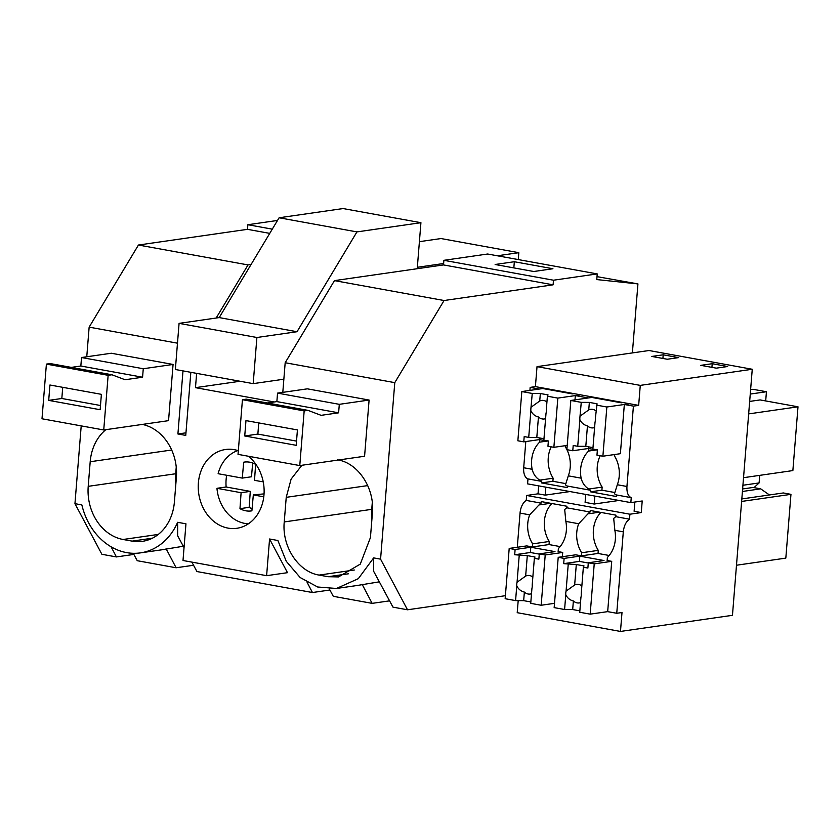 <?xml version="1.0" encoding="UTF-8"?>
<svg xmlns="http://www.w3.org/2000/svg" width="840" height="840" viewBox="0 0 840 840"><rect width="100%" height="100%" fill="white"/><g stroke="black" fill="none" stroke-linecap="round" stroke-linejoin="round"><path stroke-width="1.26" d="M86.761 356.78L89.145 327.138L138.442 245.028L247.485 229.331L269.756 233.373M138.442 245.028L248.031 264.925L251.076 264.484M184.044 547.627L177.639 535.752L177.629 522.302L185.955 523.813L183.005 560.5L266.616 575.683L269.567 538.997L277.893 540.509L286.282 561.32L300.153 577.532L317.656 587.002L336.483 588.473L358.312 578.676L373.653 557.897L373.674 571.347L392.973 607.142L407.505 609.788L505.397 595.697M329.291 588.893L333.291 596.305L372.131 603.361L389.582 600.852M191.856 562.118L196.938 571.547L312.449 592.525L329.899 590.016M133.256 553.298L137.256 560.711L176.106 567.767L193.547 565.257M160.934 549.927L140.448 552.877A62.423 51.44 -98.2 0 1 81.858 504.913L74.949 503.664L101.882 554.284L116.414 556.93L133.864 554.421M312.449 592.525L307.135 582.393M269.567 538.997L287.49 572.68L266.616 575.683M185.966 432.82L177.912 433.976L182.994 370.892M175.844 484.103A46.82 38.587 -98.2 0 1 175.707 473.75L176.243 467.03M71.285 367.385L80.84 366.009L81.522 357.525L111.321 353.241L173.072 364.455L168.546 420.651L103.74 429.975L42 418.772L46.399 364.108L108.139 375.312L103.74 429.975M175.707 473.75L88.221 486.339A46.82 38.587 -98.2 0 0 123.092 539.49L132.101 541.118A46.82 38.587 -98.2 0 0 142.475 541.327A46.82 38.587 -98.2 0 0 174.395 501.995L176.379 477.382A46.82 38.587 -98.2 0 0 142.38 424.421M88.221 486.339L90.195 461.738A46.82 38.587 -98.2 0 1 105.84 429.681M161.375 549.864L183.298 546.242M140.448 552.877A62.423 51.44 -98.2 0 0 177.629 522.302M116.414 556.93L111.101 546.798M176.106 567.767L166.11 548.72M247.485 229.331L247.863 224.721L277.505 220.447M74.949 503.664L81.207 425.891M196.623 373.37L195.478 387.66L240.051 381.255M195.478 387.66L274.292 401.982M247.863 224.721L272.286 229.152M89.145 327.138L177.482 343.182M216.153 318.034L248.031 264.925M373.653 557.897L380.572 559.157L394.779 382.641L444.066 300.52L334.467 280.623L285.18 362.733L394.779 382.641M285.18 362.733L282.796 392.375M248.367 456.236A39.795 32.791 81.8 0 1 263.981 494.855A39.795 32.791 81.8 0 1 236.849 528.287A39.795 32.791 81.8 0 1 198.377 482.947A39.795 32.791 81.8 0 1 225.509 449.505A39.795 32.791 81.8 0 1 238.329 450.713M177.912 433.976L185.756 435.404L190.838 372.309M372.278 502.635L371.742 509.344L284.245 521.934L286.23 497.332L291.113 479.105L301.875 465.276M284.245 521.934C281.736 546.494 298.452 571.977 319.127 575.085L328.135 576.712L338.51 576.923L360.286 564.113L370.43 537.59L372.414 512.978C374.923 488.429 358.207 462.945 337.533 459.837M299.775 465.57L238.035 454.367L242.434 399.704L246.236 399.147L307.976 410.361L304.175 410.907L299.775 465.57L364.581 456.246L369.096 400.05L307.356 388.836L277.546 393.12L339.297 404.334L369.096 400.05M597.009 276.644L637.938 283.909L632.384 352.916L649.005 350.522L752.251 369.264L732.459 615.321L620.476 631.438L621.999 612.518L616.749 613.274L623.301 531.846C623.994 525.745 626.073 521.524 629.506 519.173L629.905 514.216L641.277 512.579L642.212 500.976L630.84 502.614L631.239 497.648C628.1 496.241 626.672 492.524 626.945 486.486L633.413 406.13L638.663 405.374L640.269 385.381L752.251 369.264M443.888 260.316L553.486 280.214L553.109 284.823L443.52 264.925L443.888 260.316L487.641 254.016L597.23 273.913L596.778 279.573L637.938 283.909M553.486 280.214L597.23 273.913M514.332 261.734L552.93 268.737L533.726 271.498L495.138 264.495L514.332 261.734L513.839 267.887M379.334 581.837L356.969 585.522M372.131 603.361L362.135 584.315M371.742 509.344A46.82 38.587 -98.2 0 0 371.868 519.697M750.256 394.065L766.437 391.745L752.934 389.288L750.614 389.624M766.437 391.745L765.692 400.932M759.707 475.356L759.098 482.937L754.016 487.631M407.505 609.788L380.572 559.157M742.928 485.257L759.098 482.937M553.109 284.823L444.066 300.52M443.52 264.925L334.467 280.623M538.671 485.877L538.03 493.826L526.649 495.464L526.25 500.43A12.485 6.815 -79.7 0 0 520.044 513.093L517.293 547.26M630.84 502.614L527.583 483.861L527.982 478.894A12.485 6.815 -79.7 0 1 523.698 467.744L532.13 469.276C533.327 474.096 535.868 477.708 539.752 480.134L541.643 481.383L541.527 482.916L567.252 487.589L567.368 486.056L590.657 490.277A12.485 6.815 100.3 0 1 588.767 489.027C584.881 486.612 582.341 482.99 581.133 478.17A28.287 23.31 -98.2 0 1 588.62 451.048L588.819 448.55M632.384 352.916L537.023 366.639L535.406 386.631L530.156 387.387L529.914 390.401M525.798 441.556L523.698 467.744M623.028 402.538L621.275 402.791L591.822 397.446L570.832 400.459L581.259 402.36L589.344 402.402L597.062 403.809L595.298 418.814A9.366 7.718 -98.2 0 1 595.298 420.63A9.366 7.718 -98.2 0 1 595.014 422.384L592.872 449.054L597.387 449.873L596.967 455.144L602.889 456.215L620.382 453.695L624.341 404.481L633.413 406.13M614.439 454.556L614.345 455.721A28.287 23.31 -98.2 0 1 617.316 484.743L614.492 493.7A12.485 6.815 -79.7 0 0 616.381 494.949L631.239 497.648M641.277 512.579L634.116 511.277L634.861 502.026M594.226 563.861L588.304 562.79L587.874 568.05L583.359 567.231L581.217 593.901A9.366 7.718 -98.2 0 1 581.217 595.707A9.366 7.718 -98.2 0 1 580.923 597.471L579.736 612.255L590.174 614.145L594.226 563.861L611.72 561.341L607.131 560.511L607.383 557.434A28.287 23.31 -98.2 0 0 614.859 530.313L613.704 518.522A12.485 6.815 100.3 0 1 615.846 516.694L629.506 519.173M611.72 561.341L607.677 611.635L616.749 613.274M518.196 600.621L517.22 612.686L620.476 631.438M624.341 404.481L629.591 403.736L638.663 405.374M535.406 386.631L580.587 394.832L575.337 395.588L588.325 397.95L593.575 397.194L629.591 403.736L606.848 407.001L596.4 405.111M574.014 393.635L572.271 393.887L542.819 388.542L521.819 391.566L532.256 393.456L540.341 393.508L548.058 394.905L547.397 396.207L557.833 398.108L580.587 394.832L593.575 397.194M575.337 395.588L574.99 399.861M565.436 445.651L565.341 446.828A28.287 23.31 -98.2 0 1 566.874 449.579M567.368 486.056A12.485 6.815 100.3 0 1 565.488 484.806L568.302 475.839A28.287 23.31 -98.2 0 0 566.926 449.683M604.611 399.767L604.653 399.2M600.201 455.731A28.287 23.31 -98.2 0 0 602.154 487.106L588.767 489.027M616.381 494.949L616.255 496.482L590.53 491.82L601.902 490.182L602.154 487.106M601.902 490.182L614.649 492.492M585.743 494.424L585.102 502.373L594.195 504.031L594.836 496.072M594.195 504.031L618.996 500.462M578.687 523.74L587.979 513.849A12.485 6.815 100.3 0 1 590.121 512.022L566.832 507.801A12.485 6.815 100.3 0 0 564.7 509.628L565.856 521.409L578.687 523.74A28.287 23.31 -98.2 0 0 581.648 552.762L581.406 555.839L575.704 554.809L558.212 557.319L564.123 558.4L579.81 556.143L603.992 560.532L588.304 562.79M590.121 512.022L590.247 510.489L615.972 515.162L615.846 516.694M545.212 554.967L539.291 553.885L538.871 559.146L534.356 558.327L532.203 584.997A9.366 7.718 -98.2 0 1 532.203 586.813A9.366 7.718 -98.2 0 1 531.919 588.567L530.733 603.351L541.17 605.251L545.212 554.967L562.716 552.447L558.127 551.607L558.369 548.541A28.287 23.31 -98.2 0 0 565.856 521.409M562.716 552.447L562.37 556.721M599.582 512.18L587.979 513.849M600.873 512.421A28.287 23.31 -98.2 0 0 598.279 550.368L581.648 552.762M598.279 550.368L598.028 553.445L581.406 555.839M741.825 498.929L783.342 492.954L790.954 494.34L785.82 558.117L736.491 565.226M790.954 494.34L741.625 501.438M743.537 477.687L792.865 470.579L798 406.802L748.661 413.899M798 406.802L760.116 399.924L749.669 401.425M769.45 494.959L760.683 488.838L753.071 487.463L742.623 488.964M742.424 491.474L760.683 488.838M590.53 491.82L590.657 490.277M596.4 449.935L588.62 451.048M712.215 363.709L700.833 365.348L716.279 368.151L727.65 366.513L712.215 363.709L711.921 367.353M526.649 495.464L629.905 514.216M526.25 500.43L541.107 503.129A12.485 6.815 100.3 0 0 538.976 504.956L550.578 503.286M566.832 507.801L566.958 506.257L541.233 501.585L541.107 503.129M538.03 493.826L545.192 495.128L569.993 491.558M527.982 478.894L541.643 481.383M537.023 366.639L640.269 385.381M663.201 354.806L651.829 356.444L667.264 359.247L678.636 357.609L663.201 354.806L662.907 358.459M551.87 503.517A28.287 23.31 -98.2 0 0 549.266 541.475L549.024 544.551L532.392 546.945L532.644 543.869L549.266 541.475M520.044 513.093L529.673 514.846A28.287 23.31 -98.2 0 0 532.644 543.869M529.673 514.846L538.976 504.956M532.392 546.945L526.701 545.905L509.197 548.425L515.109 549.497L530.796 547.239L554.988 551.628L539.291 553.885M541.527 482.916L552.899 481.278L553.14 478.202L539.752 480.134M555.607 390.863L555.65 390.306M530.156 387.387L539.322 389.046L544.572 388.29M547.397 441.031L539.616 442.155L539.816 439.656M539.616 442.155A28.287 23.31 -98.2 0 0 532.13 469.276M551.198 446.828A28.287 23.31 -98.2 0 0 553.14 478.202M552.899 481.278L565.646 483.599M545.192 495.128L545.832 487.179M518.269 259.581L518.826 252.683L497.332 255.78M420.924 222.695L343.108 208.561L279.111 217.77L356.937 231.903L420.924 222.695L417.344 267.288L443.636 263.508M356.937 231.903L297.014 331.727L256.893 337.502L253.186 383.639L283.857 379.218M279.111 217.77L219.198 317.594L179.078 323.369L175.361 369.506L253.186 383.639M518.826 252.683L441 238.549L419.401 241.668M219.198 317.594L297.014 331.727M179.078 323.369L256.893 337.502M226.684 475.262A37.454 30.87 -98.2 0 0 226.139 486.99L216.951 488.313A37.454 30.87 -98.2 0 0 219.292 499.286A37.454 30.87 -98.2 0 0 248.378 523.813M237.835 450.555A37.454 30.87 -98.2 0 0 218.127 473.707L242.277 478.096L251.465 476.774L252.703 462.998M263.781 496.818L253.323 494.918L264.054 493.878M216.951 488.313L241.101 492.702L239.967 508.662A24.665 20.328 -98.2 0 0 251.317 510.919A24.665 20.328 -98.2 0 0 251.895 510.825L253.323 494.918M263.245 481.898L254.499 480.312L255.633 464.352A24.665 20.328 -98.2 0 0 244.293 462.094A24.665 20.328 -98.2 0 0 243.705 462.189L242.277 478.096M241.101 492.702L250.289 491.379L226.139 486.99M250.289 491.379L249.155 507.339L239.967 508.662M252.095 508.694A24.665 20.328 81.8 0 1 249.155 507.339M244.871 462.021L243.705 462.189M81.522 357.525L143.262 368.739L173.072 364.455M46.399 364.108L50.201 363.552L111.941 374.766L125.076 379.743L142.579 377.223L143.262 368.739M111.941 374.766L108.139 375.312M80.84 366.009L142.579 377.223M100.149 409.721L101.388 394.338L49.938 385.004L48.699 400.376L100.149 409.721M48.699 400.376L61.824 398.486L100.495 405.51M61.824 398.486L62.727 387.324M307.976 410.361L321.111 415.338L338.615 412.818L339.297 404.334M267.32 402.98L276.864 401.604L277.546 393.12M276.864 401.604L338.615 412.818M242.434 399.704L304.175 410.907M296.184 445.316L297.423 429.933L245.973 420.599L244.734 435.971L296.184 445.316M244.734 435.971L257.859 434.081L296.52 441.105M257.859 434.081L258.752 422.919M540.341 393.508L539.731 401.006A9.366 7.718 81.8 0 1 541.622 400.428A9.366 7.718 81.8 0 1 546.934 401.961M532.256 393.456L530.859 408.923A9.366 7.718 -98.2 0 0 530.859 410.739C532.444 414.036 534.965 416.126 538.45 416.987A9.366 7.718 -98.2 0 0 544.288 418.971A9.366 7.718 -98.2 0 0 545.591 418.635M531.143 407.169L539.731 401.006M557.833 398.108L553.875 447.321L547.953 446.24L548.373 440.979L543.858 440.149L546 413.49A9.366 7.718 -98.2 0 0 546.294 411.726A9.366 7.718 -98.2 0 0 546.294 409.92L547.397 396.207M530.859 410.739L528.717 437.409L536.802 437.451L543.974 438.753M521.819 391.566L517.86 440.78L523.772 441.851L524.192 436.58L528.717 437.409M553.875 447.321L567.21 445.399M538.45 416.987L536.802 437.451M548.363 441.21L539.458 439.593L539.595 437.955M523.772 441.851L539.458 439.593M534.356 558.327L535.017 557.025L527.299 555.618L525.651 576.082L517.062 582.246A9.366 7.718 -98.2 0 0 516.768 584.01A9.366 7.718 -98.2 0 0 516.779 585.816C518.354 589.124 520.884 591.202 524.36 592.074A9.366 7.718 -98.2 0 0 530.197 594.048A9.366 7.718 -98.2 0 0 531.5 593.712M532.844 577.049A9.366 7.718 -98.2 0 0 527.531 575.516A9.366 7.718 -98.2 0 0 525.651 576.082M541.17 605.251L554.505 603.33M516.779 585.816L515.582 600.6L523.667 600.653L530.838 601.954M515.582 600.6L505.155 598.71L509.197 548.425M548.972 544.551L560.154 546.588M539.28 554.117L530.376 552.5L514.689 554.757L527.299 555.618M519.204 555.576L517.062 582.246M514.689 554.757L515.109 549.497M524.36 592.074L523.667 600.653M530.376 552.5L530.796 547.239M589.344 402.402L588.746 409.909A9.366 7.718 81.8 0 1 590.625 409.332A9.366 7.718 81.8 0 1 595.938 410.865M581.259 402.36L579.863 417.827A9.366 7.718 -98.2 0 0 579.873 419.632C581.448 422.94 583.978 425.019 587.454 425.891A9.366 7.718 -98.2 0 0 593.292 427.865A9.366 7.718 -98.2 0 0 594.594 427.539M580.157 416.073L588.746 409.909M602.889 456.215L606.848 407.001M579.873 419.632L577.721 446.303L585.805 446.344L592.977 447.647M570.832 400.459L566.874 449.673L572.775 450.744L573.206 445.483L577.721 446.303M587.454 425.891L585.805 446.344M597.366 450.104L588.473 448.487L588.599 446.859M572.775 450.744L588.473 448.487M583.359 567.231L584.021 565.919L576.303 564.522L574.654 584.986L566.066 591.15A9.366 7.718 -98.2 0 0 565.782 592.904A9.366 7.718 -98.2 0 0 565.782 594.72C567.357 598.017 569.888 600.106 573.374 600.968A9.366 7.718 -98.2 0 0 579.201 602.942A9.366 7.718 -98.2 0 0 580.514 602.616M581.857 585.942A9.366 7.718 -98.2 0 0 576.534 584.409A9.366 7.718 -98.2 0 0 574.654 584.986M590.174 614.145L607.677 611.635M565.782 594.72L564.596 609.504L572.68 609.546L579.852 610.848M564.596 609.504L554.159 607.614L558.212 557.319M597.975 553.455L609.158 555.481M588.284 563.01L579.39 561.393L563.692 563.65L576.303 564.522M568.218 564.48L566.066 591.15M563.692 563.65L564.123 558.4M573.374 600.968L572.68 609.546M579.39 561.393L579.81 556.143M152.376 538.199L132.101 541.118M158.309 534.418L123.092 539.49M171.685 450.009L90.195 461.738M348.411 573.794L328.135 576.712M354.333 570.014L319.127 575.085M367.721 485.604L286.23 497.332M617.316 484.743L626.945 486.486M614.859 530.313L623.301 531.846M568.302 475.839L581.133 478.17M357.409 585.459L336.483 588.473"/></g></svg>
